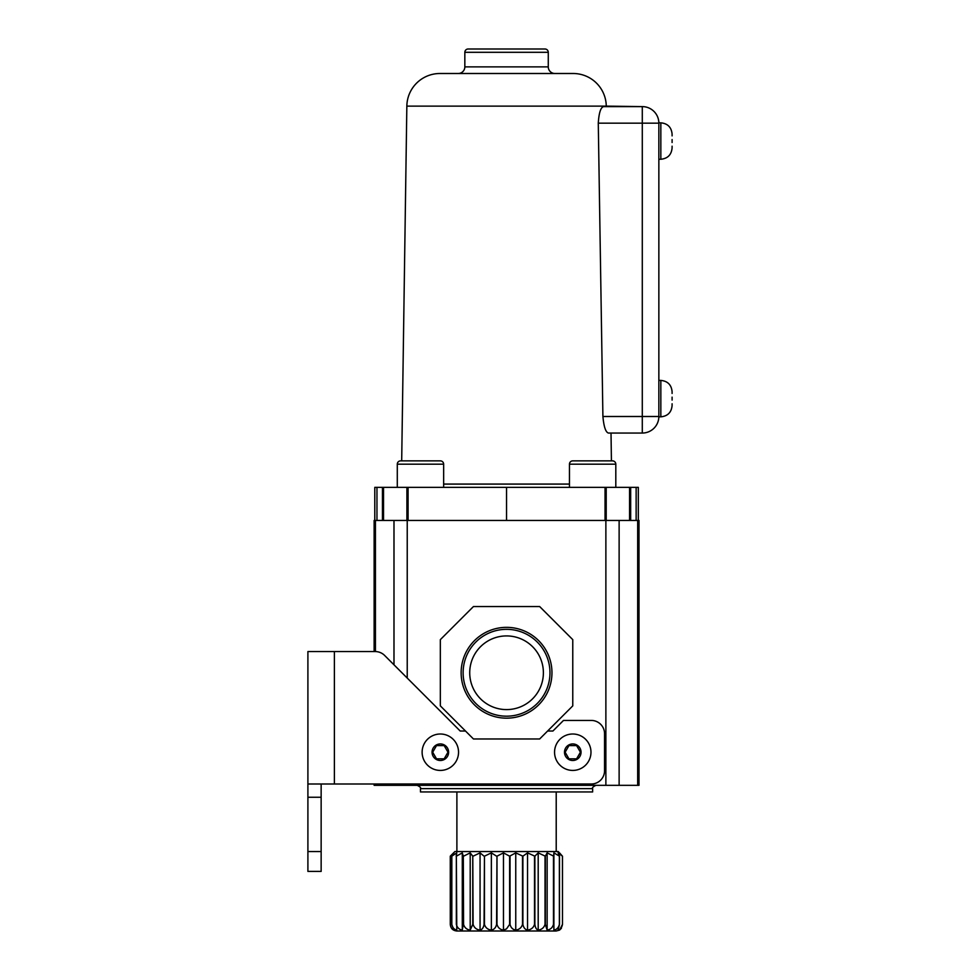 <?xml version="1.0" encoding="UTF-8"?>
<svg xmlns="http://www.w3.org/2000/svg" width="980" height="980" viewBox="0 0 980 980"><rect width="100%" height="100%" fill="white"/><g stroke="black" fill="none" stroke-linecap="round" stroke-linejoin="round"><path stroke-width="1.47" d="M672.072 147.662L672.096 146.192L672.096 147.662M672.096 142.517L672.096 139.564M672.072 405.242L672.096 403.772L672.096 405.242M672.096 400.097L672.096 397.145M658.854 141.047L658.854 159.25L660.839 159.25L660.839 122.831L658.854 122.831L658.854 141.047M598.278 123.162L602.908 416.5L642.292 416.5L642.292 123.162L598.278 123.162C598.927 112.982 600.679 107.457 603.533 106.612L642.292 106.612A16.55 16.55 0 0 1 658.854 123.162L658.854 416.831L660.839 416.831L660.839 380.412L658.854 380.412M615.808 487.354L615.808 464.177A3.308 3.308 0 0 0 612.5 460.87L611.422 460.87L611.018 433.05L642.292 433.05L608.409 433.05C605.665 432.204 603.839 426.692 602.908 416.5M672.096 134.419L672.096 135.889L672.072 134.419M672.096 392L672.096 393.47L672.072 392M658.854 178.127L658.854 184.742L658.854 178.127M642.292 106.612L642.292 123.162L658.854 123.162A16.55 16.55 0 0 0 642.292 106.612L606.265 106.122A33.112 33.112 0 0 0 573.153 73.5L439.947 73.5L573.153 73.5M658.854 416.5A16.55 16.55 0 0 1 642.292 433.05L642.292 416.5L658.854 416.5M554.558 752.211A18.204 18.204 0 0 1 572.773 734.008A18.204 18.204 0 0 1 590.977 752.211A18.204 18.204 0 0 1 572.773 770.427A18.204 18.204 0 0 1 554.558 752.211M576.595 758.839L568.951 758.839L565.129 752.211L568.951 745.596L576.595 745.596L580.417 752.211L576.595 758.839M422.123 752.211A18.204 18.204 0 0 1 440.339 734.008A18.204 18.204 0 0 1 458.542 752.211A18.204 18.204 0 0 1 440.339 770.427A18.204 18.204 0 0 1 422.123 752.211M444.161 758.839L436.517 758.839L432.695 752.211L436.517 745.596L444.161 745.596L447.983 752.211L444.161 758.839M321.146 851.547L321.146 871.404L307.904 871.404L307.904 851.547L321.146 851.547L321.146 784M307.904 851.547L307.904 784L591.308 784A13.242 13.242 0 0 0 604.55 770.758L604.55 733.677A13.242 13.242 0 0 0 591.308 720.435L563.5 720.435L552.904 731.031L547.612 731.031M465.5 731.031L460.208 731.031L384.626 655.448A13.242 13.242 0 0 0 375.254 651.565L307.904 651.565L307.904 784M321.146 797.242L307.904 797.242M572.773 460.87L612.5 460.87A3.308 3.308 0 0 1 615.808 464.177L569.454 464.177A3.308 3.308 0 0 1 572.773 460.87M569.454 464.177L569.454 487.354M443.646 487.354L443.646 464.177A3.308 3.308 0 0 0 440.339 460.87L400.612 460.87L401.69 460.87L406.847 106.122A33.112 33.112 0 0 1 439.947 73.5M443.646 464.177L397.292 464.177A3.308 3.308 0 0 1 400.612 460.87M397.292 464.177L397.292 487.354M464.839 66.873L548.273 66.873L548.273 52.308A3.308 3.308 0 0 0 544.954 49L468.146 49A3.308 3.308 0 0 0 464.839 52.308L464.839 66.873A6.627 6.627 0 0 1 458.211 73.5M548.273 66.873A6.627 6.627 0 0 0 554.888 73.5M374.789 487.354L376.957 487.354L376.957 520.454L374.789 520.454L374.789 487.354M382.445 487.354L406.908 487.354L406.908 520.454L382.445 520.454L382.445 487.354L376.957 487.354M406.908 487.354L408.072 487.354L408.072 520.454M605.04 520.454L605.04 487.354L408.072 487.354M605.04 487.354L638.323 487.354L638.323 520.454L636.143 520.454L636.143 487.354M630.667 487.354L630.667 520.454L636.143 520.454M630.667 520.454L629.564 520.454L629.564 487.354M606.204 487.354L606.204 520.454L629.564 520.454M382.445 520.454L376.957 520.454M506.55 520.454L506.55 487.354M496.983 856.177L503.475 852.87L509.625 856.177L509.625 924.373L506.55 928.856L503.475 930.118C500.082 929.591 497.913 927.668 496.983 924.373L496.983 856.177L496.578 924.373C495.831 927.668 494.091 929.579 491.36 930.118C487.746 929.591 485.443 927.668 484.451 924.373L484.451 856.177L484.071 924.373C483.507 927.668 482.16 929.579 480.065 930.118C476.427 929.591 474.112 927.668 473.107 924.373L472.777 856.177L472.777 924.373L470.204 930.118C466.737 929.591 464.52 927.668 463.565 924.373L463.307 856.177L463.307 924.373L462.291 930.118C459.191 929.591 457.207 927.668 456.349 924.373L456.349 856.177L456.778 930.118C454.193 929.591 452.552 927.668 451.829 924.373L451.829 856.177L451.743 924.373L453.936 930.118C452.025 929.591 450.8 927.668 450.273 924.373L450.273 856.177L450.273 924.373L450.273 856.177L454.904 851.547L558.208 851.547L562.434 856.177L559.531 852.87M561.405 928.293L559.531 930.118L562.483 924.373L562.434 856.177L558.098 852.87L559.507 856.177L553.896 852.87L553.688 856.177L547.134 852.87L545.321 856.177L538.192 852.87L534.872 856.177L527.534 852.87L522.891 856.177L515.75 852.87L509.625 856.177M559.531 930.118L556.211 931L456.888 931C452.87 930.608 450.665 928.403 450.273 924.373L450.273 924.373M562.483 856.177L562.483 924.373C561.81 927.668 560.364 929.579 558.098 930.118L559.507 924.373L559.507 856.177M559.372 856.177L559.372 924.373C558.588 927.668 556.763 929.579 553.896 930.118L553.688 856.177M553.467 856.177L553.467 924.373C552.561 927.668 550.454 929.579 547.134 930.118L545.321 924.373L545.321 856.177M545.027 856.177L545.027 924.373C544.047 927.668 541.769 929.579 538.192 930.118C536.452 929.591 535.35 927.668 534.872 924.373L534.872 856.177M534.517 856.177L534.517 924.373C533.524 927.668 531.197 929.579 527.534 930.118C525.109 929.591 523.565 927.668 522.891 924.373L522.891 856.177M522.499 856.177L522.499 924.373C521.532 927.668 519.29 929.579 515.75 930.118C512.76 929.591 510.85 927.668 510.029 924.373L510.029 856.177M420.469 788.63L592.63 788.63L592.63 791.95L420.469 791.95L420.469 788.63C421.13 787.798 420.028 786.695 417.162 785.323M551.961 672.758A45.411 45.411 0 0 0 506.55 627.347A45.411 45.411 0 0 0 461.139 672.758A45.411 45.411 0 0 0 506.55 718.168A45.411 45.411 0 0 0 551.961 672.758M549.976 672.758A43.426 43.426 0 0 0 506.55 629.332A43.426 43.426 0 0 0 463.124 672.758A43.426 43.426 0 0 0 506.55 716.184A43.426 43.426 0 0 0 549.976 672.758M543.385 672.758A36.836 36.836 0 0 0 506.55 635.922A36.836 36.836 0 0 0 469.726 672.758A36.836 36.836 0 0 0 506.55 709.594A36.836 36.836 0 0 0 543.385 672.758M374.127 651.565L374.127 520.454L375.426 520.454L375.426 651.565M375.426 784L375.426 785.323L637.674 785.323L637.674 520.454L638.985 520.454L638.985 785.323L637.674 785.323M375.426 785.323L374.127 785.323L374.127 784M393.985 664.808L393.985 520.454L407.227 520.454L407.227 678.05M619.127 785.323L619.127 520.454L407.227 520.454M605.873 520.454L605.873 785.323M407.227 784L407.227 785.323M393.985 784L393.985 785.323M539.662 738.969L473.45 738.969L440.339 705.87L440.339 639.646L473.45 606.547L539.662 606.547L572.773 639.646L572.773 705.87L539.662 738.969M503.475 852.87L503.475 930.118L506.55 928.856M453.936 852.87L451.743 856.177M451.829 856.177L456.778 852.87L456.166 856.177M456.349 856.177L462.291 852.87L463.307 856.177M463.565 856.177L470.204 852.87L472.777 856.177M473.107 856.177L480.065 852.87L484.071 856.177M484.451 856.177L491.36 852.87L496.578 856.177M462.291 852.87L462.291 930.118M470.204 852.87L470.204 930.118M480.065 852.87L480.065 930.118M491.36 852.87L491.36 930.118M515.75 852.87L515.75 930.118M527.534 852.87L527.534 930.118M538.192 852.87L538.192 930.118M547.134 852.87L547.134 930.118M553.896 852.87L553.896 930.118M564.492 752.211A8.281 8.281 0 0 1 572.773 743.942A8.281 8.281 0 0 1 581.042 752.211A8.281 8.281 0 0 1 572.773 760.492A8.281 8.281 0 0 1 564.492 752.211M432.058 752.211A8.281 8.281 0 0 1 440.339 743.942A8.281 8.281 0 0 1 448.62 752.211A8.281 8.281 0 0 1 440.339 760.492A8.281 8.281 0 0 1 432.058 752.211M334.388 651.565L334.388 784M548.273 52.308L464.839 52.308M606.265 106.122L406.847 106.122M443.646 484.083L569.454 484.083M383.535 487.354L383.535 520.454M660.839 159.25C667.674 158.589 671.423 154.828 672.096 147.992M660.839 416.831C667.674 416.169 671.423 412.409 672.096 405.573M660.839 380.412C667.674 381.073 671.423 384.834 672.096 391.669M660.839 122.831C667.674 123.492 671.423 127.253 672.096 134.089M556.211 851.547L556.211 791.95M592.63 788.63C591.981 787.798 593.084 786.695 595.95 785.323M456.888 851.547L456.888 791.95"/></g></svg>
